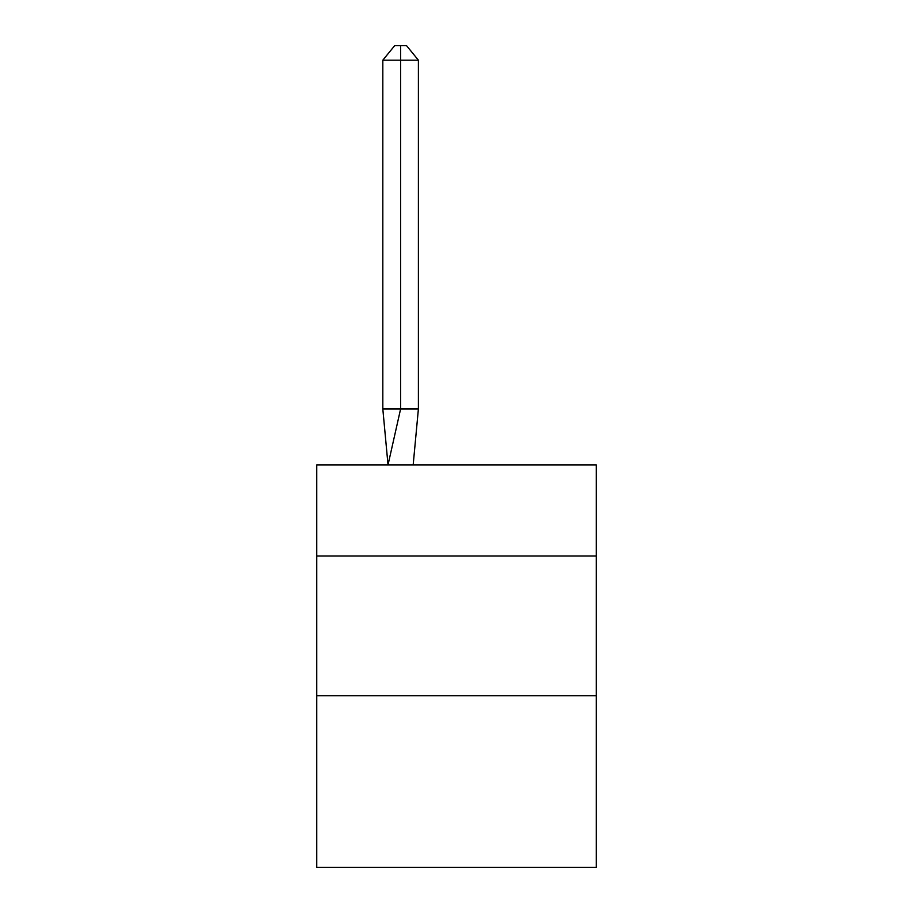 <?xml version="1.0" encoding="UTF-8"?>
<svg xmlns="http://www.w3.org/2000/svg" width="913" height="913" viewBox="0 0 913 913"><rect width="100%" height="100%" fill="white"/><g stroke="black" fill="none" stroke-linecap="round" stroke-linejoin="round"><path stroke-width="1.37" d="M316.754 555.994L596.246 555.994L596.246 464.888L316.754 464.888L316.754 867.35L596.246 867.35L596.246 695.74L316.754 695.74M596.246 695.74L596.246 555.994M418.394 408.99L418.394 60.178L400.602 60.178L400.602 408.99L382.821 408.99L388.025 464.888L400.602 408.99L400.602 60.178L400.602 408.99L400.602 60.178L400.602 408.99L400.602 60.178L400.602 408.99L400.602 60.178L400.602 408.99L400.602 60.178L400.602 408.99L400.602 60.178L400.602 408.99L400.602 60.178L400.602 408.99L400.602 60.178L400.602 408.99L418.394 408.99L413.178 464.888M382.821 60.178L394.678 45.65L400.602 45.65L400.602 60.178L382.821 60.178L382.821 408.99M400.602 45.65L406.536 45.65L418.394 60.178"/></g></svg>

